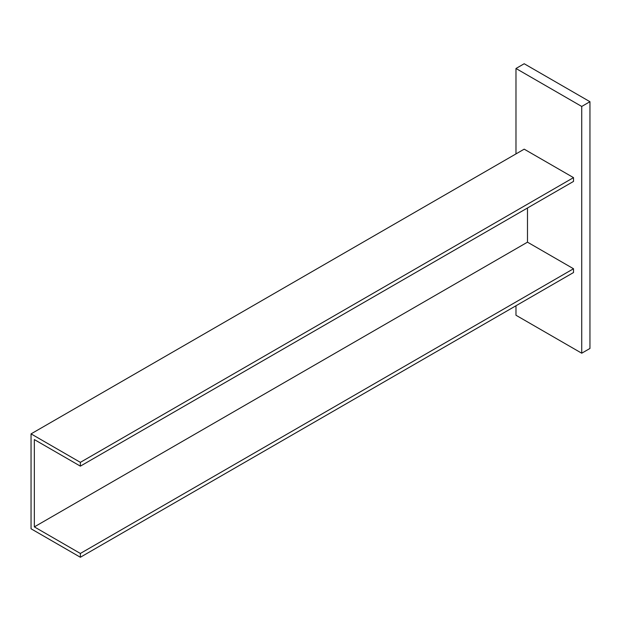 <?xml version="1.0" encoding="UTF-8"?>
<svg xmlns="http://www.w3.org/2000/svg" width="621" height="621" viewBox="0 0 621 621"><rect width="100%" height="100%" fill="white"/><g stroke="black" fill="none" stroke-linecap="round" stroke-linejoin="round"><path stroke-width="0.93" d="M80.365 466.146L80.365 462.35L31.05 433.877L524.194 149.164L573.509 177.629L573.509 181.425L80.365 466.146L34.341 439.575L34.341 526.887L80.365 553.458L573.509 268.746L573.509 272.541L80.365 557.254L31.05 528.782L31.05 433.877M527.485 208.004L527.485 242.167L34.341 526.887M573.509 268.746L527.485 242.167M80.365 553.458L80.365 557.254M80.365 462.35L573.509 177.629M515.981 305.757L515.981 315.251L581.73 353.209L589.95 348.466L589.95 101.704L581.73 106.455L515.981 68.489L515.981 153.907M589.95 101.704L524.194 63.746L515.981 68.489M581.73 353.209L581.73 106.455"/></g></svg>
